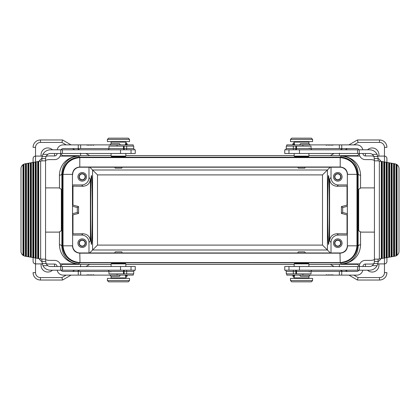 <?xml version="1.0" encoding="UTF-8"?>
<svg xmlns="http://www.w3.org/2000/svg" width="420" height="420" viewBox="0 0 420 420"><rect width="100%" height="100%" fill="white"/><g stroke="black" fill="none" stroke-linecap="round" stroke-linejoin="round"><path stroke-width="0.63" d="M331.018 252.966L331.018 242.434A7.376 7.371 -135 0 1 338.389 235.064L337.055 233.735C332.53 234.119 330.041 236.544 329.59 241.001L329.59 178.999C330.041 183.456 332.53 185.882 337.055 186.265L347.02 186.134L347.02 205.144L347.356 205.401M347.356 235.064L338.389 235.064M337.774 238.87A4.3 4.3 0 0 0 333.475 243.175A4.3 4.3 0 0 0 337.774 247.475A4.3 4.3 0 0 0 342.074 243.175A4.3 4.3 0 0 0 337.774 238.87M347.356 184.936L338.389 184.936A7.376 7.371 -45 0 1 331.018 177.566L329.59 178.999M331.018 167.213L331.018 177.566M337.774 181.13A4.3 4.3 0 0 0 342.074 176.825A4.3 4.3 0 0 0 337.774 172.526A4.3 4.3 0 0 0 333.475 176.825A4.3 4.3 0 0 0 337.774 181.13M348.92 144.884L357.431 139.97L379.549 139.97A7.371 7.371 0 0 1 386.92 147.341L384.463 147.341L384.463 156.098C385.954 156.245 386.773 157.064 386.92 158.555L386.92 162.409M357.431 139.97L358.092 142.427L379.549 142.427A4.914 4.914 0 0 1 384.463 147.341M337.774 180.023A3.192 3.192 0 0 1 334.582 176.825A3.192 3.192 0 0 1 337.774 173.633A3.192 3.192 0 0 1 340.967 176.825A3.192 3.192 0 0 1 337.774 180.023M337.774 179.723A2.893 2.893 0 0 1 334.882 176.825A2.893 2.893 0 0 1 337.774 173.933A2.893 2.893 0 0 1 340.667 176.825A2.893 2.893 0 0 1 337.774 179.723M347.356 185.797L347.02 186.134M328.529 244.403C328.099 244.787 327.721 228.391 327.731 210C327.721 191.609 328.099 175.214 328.529 175.597C329.558 173.938 329.558 246.062 328.529 244.403M330.367 252.966L327.411 250.01L327.411 169.99L330.194 167.213M365.531 155.941A6.757 6.757 0 0 1 365.531 153.484M367.537 149.798A6.757 6.757 0 0 1 378.788 156.098M322.497 245.096L97.503 245.096L92.589 250.01L327.411 250.01L322.497 245.096L322.497 174.904L97.503 174.904L89.806 167.213M54.469 264.059A6.757 6.757 0 0 1 54.469 266.516M52.463 270.202A6.757 6.757 0 0 1 41.212 263.902M322.497 174.904L327.411 169.99L92.589 169.99L92.589 250.01L89.633 252.966M59.488 188.134L59.414 175.256C60.89 175.151 61.709 174.626 61.871 173.675L61.871 246.325L62.57 245.632A17.204 17.199 -45 0 0 79.769 262.831L78.698 263.897C71.374 263.744 62.36 258.515 61.871 246.325C61.709 245.375 60.89 244.85 59.414 244.745C59.992 258.053 70.308 263.744 78.698 263.897L78.698 263.897A17.204 17.199 -45 0 1 78.43 263.902L60.212 263.902L62.57 264.043L60.716 266.191M341.57 156.098L359.861 156.098A2.457 2.457 0 0 1 359.788 156.098L341.57 156.098A17.204 17.199 135 0 0 341.303 156.098L340.231 157.169A17.204 17.199 135 0 1 357.431 174.368L357.431 245.632A17.204 17.199 -135 0 1 340.231 262.831L79.769 262.831M360.586 175.256C360.008 161.947 349.692 156.256 341.303 156.103L341.303 156.103C348.626 156.256 357.641 161.485 358.129 173.675C358.292 174.626 359.111 175.151 360.586 175.256L360.512 188.134M341.57 263.902A17.204 17.199 -135 0 1 341.303 263.902L359.788 263.902A2.457 2.457 0 0 1 359.861 263.902L341.303 263.897C349.692 263.744 360.008 258.053 360.586 244.745L360.512 231.866M337.774 239.978A3.192 3.192 0 0 1 340.967 243.175A3.192 3.192 0 0 1 337.774 246.367A3.192 3.192 0 0 1 334.582 243.175A3.192 3.192 0 0 1 337.774 239.978M348.92 275.116L357.431 280.03L379.549 280.03A7.371 7.371 0 0 0 386.92 272.659L384.463 272.659L384.463 263.902C385.954 263.755 386.773 262.936 386.92 261.445L386.92 257.591M334.026 153.484L330.335 155.615L339.428 155.657L339.428 153.2M340.41 149.798L342.536 148.57M89.591 155.573L111.095 155.573M125.843 155.573L294.157 155.573M308.905 155.573L330.409 155.573M89.591 264.427L111.095 264.427M125.843 264.427L294.157 264.427M308.905 264.427L330.409 264.427M378.788 263.902A6.757 6.757 0 0 1 367.537 270.202M347.356 234.203L347.02 233.867L347.02 214.856L347.356 214.599M61.908 277.573L62.57 280.03L40.451 280.03L40.451 277.573L61.908 277.573L66.166 275.116M360.586 244.745C359.111 244.85 358.292 245.375 358.129 246.325L358.129 173.675L357.431 174.368M340.231 262.831L341.303 263.897C348.626 263.744 357.641 258.515 358.129 246.325L357.431 245.632M347.356 213.707L342.689 212.457L342.689 207.543L347.356 206.293M342.689 207.543L341.418 206.566L341.418 213.434L342.689 212.457M339.428 266.8L339.428 264.343L357.431 264.343L357.431 264.043L359.788 263.902M340.41 270.202L342.536 271.43M339.428 264.343L330.335 264.385L334.026 266.516M59.414 175.256C59.992 161.947 70.308 156.256 78.698 156.103A17.204 17.199 45 0 0 78.43 156.098L60.139 156.098A2.457 2.457 0 0 0 60.212 156.098L62.57 155.957L62.57 155.657L80.572 155.657L80.572 153.2M62.57 245.632L62.57 174.368L61.871 173.675C62.36 161.485 71.374 156.256 78.698 156.103L78.43 156.098M347.02 214.856L341.418 213.434M359.788 156.098L357.431 155.957L357.431 155.657L339.428 155.657M341.418 206.566L347.02 205.144M85.974 153.484L89.665 155.615L80.572 155.657M340.231 157.169L79.769 157.169L78.698 156.103L60.212 156.098M122.892 157.085L114.046 157.085L122.892 157.085L123.386 156.592M305.954 157.085L297.108 157.085L305.954 157.085L306.448 156.592M337.774 240.277A2.893 2.893 0 0 1 340.667 243.175A2.893 2.893 0 0 1 337.774 246.067A2.893 2.893 0 0 1 334.882 243.175A2.893 2.893 0 0 1 337.774 240.277M347.02 233.867L337.055 233.735M365.531 266.516A6.757 6.757 0 0 1 365.531 264.059M357.431 264.343L359.284 266.191M359.284 153.809L357.431 155.657M353.834 275.116L358.092 277.573L357.431 280.03M78.43 263.902L60.139 263.902A2.457 2.457 0 0 1 60.212 263.902M79.59 270.202L77.464 271.43M71.08 275.116L62.57 280.03M72.644 235.064L81.611 235.064L82.945 233.735L72.98 233.867L72.644 234.203M81.611 235.064A7.376 7.371 -45 0 1 88.982 242.434L88.982 252.966M82.226 238.87A4.3 4.3 0 0 1 86.525 243.175A4.3 4.3 0 0 1 82.226 247.475A4.3 4.3 0 0 1 77.926 243.175A4.3 4.3 0 0 1 82.226 238.87M82.226 239.978A3.192 3.192 0 0 0 79.034 243.175A3.192 3.192 0 0 0 82.226 246.367A3.192 3.192 0 0 0 85.418 243.175A3.192 3.192 0 0 0 82.226 239.978M82.226 240.277A2.893 2.893 0 0 0 79.333 243.175A2.893 2.893 0 0 0 82.226 246.067A2.893 2.893 0 0 0 85.118 243.175A2.893 2.893 0 0 0 82.226 240.277M72.644 185.797L72.98 186.134L72.98 205.144L72.644 205.401M72.644 214.599L72.98 214.856L72.98 233.867M72.644 206.293L77.311 207.543L77.311 212.457L78.582 213.434L78.582 206.566L77.311 207.543M72.644 213.707L77.311 212.457M78.582 206.566L72.98 205.144M88.982 242.434L90.41 241.001C89.959 236.544 87.47 234.119 82.945 233.735M90.41 241.001L90.41 178.999C89.959 183.456 87.47 185.882 82.945 186.265L72.98 186.134M72.98 214.856L78.582 213.434M88.982 167.213L88.982 177.566L90.41 178.999M91.471 244.403L91.655 243.453C92.558 236.061 92.384 173.796 91.471 175.597C90.442 173.938 90.442 246.062 91.471 244.403M80.572 266.8L80.572 264.343L89.665 264.385L85.974 266.516M59.414 244.745L59.488 231.866M40.451 280.03A7.371 7.371 0 0 1 33.08 272.659L35.537 272.659L35.537 263.902C34.046 263.755 33.227 262.936 33.08 261.445L33.08 257.591M33.08 162.409L33.08 158.555C33.227 157.064 34.046 156.245 35.537 156.098L35.537 147.341A4.914 4.914 0 0 1 40.451 142.427L61.908 142.427L62.57 139.97L40.451 139.97A7.371 7.371 0 0 0 33.08 147.341L35.537 147.341M60.716 153.809L62.57 155.657M41.212 156.098A6.757 6.757 0 0 1 52.463 149.798M54.469 153.484A6.757 6.757 0 0 1 54.469 155.941M79.59 149.798L77.464 148.57M71.08 144.884L62.57 139.97M79.769 157.169A17.204 17.199 45 0 0 62.57 174.368M297.108 262.915L305.954 262.915L297.108 262.915L296.615 263.408L301.529 263.408L296.615 263.408M114.046 262.915L122.892 262.915L114.046 262.915L113.552 263.408L118.472 263.408L113.552 263.408M305.954 262.915L306.448 263.408L294.651 263.408L294.157 263.897L294.157 266.516M294.157 263.897L308.905 263.897L308.411 263.408L301.529 263.408M294.509 275.116L294.509 276.344L293.601 275.116M312.59 280.607L312.59 278.397L290.472 278.397L290.472 280.607L291.701 281.836L311.362 281.836L312.59 280.607L290.472 280.607M114.046 157.085L113.552 156.592L125.349 156.592L125.843 156.103L125.843 153.484M125.843 156.103L111.095 156.103L111.589 156.592L118.472 156.592M125.491 144.884L125.491 143.656L126.399 144.884M107.41 139.393L107.41 141.603L129.528 141.603L129.528 139.393L128.299 138.164L108.638 138.164L107.41 139.393L129.528 139.393M114.707 167.213L115.248 168.142L121.69 168.142L122.231 167.213M297.108 157.085L296.615 156.592L308.411 156.592L308.905 156.103L308.905 153.484M308.905 156.103L294.157 156.103L294.651 156.592L301.529 156.592M290.472 139.393L290.472 141.603L312.59 141.603L312.59 139.393L311.362 138.164L291.701 138.164L290.472 139.393L312.59 139.393M297.769 167.213L298.31 168.142L304.752 168.142L305.293 167.213M299.628 275.116L300.536 276.344L308.905 276.344L310.133 275.116M295.239 270.202A1.228 0.635 -90 0 1 295.874 271.43L296.504 271.43L296.504 273.887L311.031 273.887L311.031 271.43L356.816 271.43A2.457 2.457 0 0 0 358.948 270.202M381.019 161.369A12.285 12.285 0 0 0 378.116 158.34M373.984 156.356A12.285 12.285 0 0 0 370.823 155.941L365.416 155.941A2.457 2.457 0 0 1 362.959 153.484M295.239 149.798A1.228 0.635 90 0 0 295.874 148.57L296.504 148.57L296.504 146.113L311.031 146.113L311.031 148.57L339.355 148.57L339.355 144.884L356.816 144.884A6.143 6.143 0 0 1 362.838 149.798M358.948 149.798A2.457 2.457 0 0 0 356.816 148.57L341.744 148.57L341.744 144.884M374.43 160.419A8.599 8.599 0 0 0 370.823 159.626L365.416 159.626A6.143 6.143 0 0 1 359.273 153.484M339.355 148.57L341.744 148.57M286.786 144.884L286.786 146.113L286.786 144.884L326.02 144.884L326.387 145.378L326.744 144.884L326.02 144.884M302.909 144.884L302.909 146.113M294.509 144.884L294.509 143.656L292.929 144.884M293.601 144.884L294.509 143.656M310.133 144.884L308.905 143.656L300.536 143.656L299.628 144.884M339.355 144.884L326.744 144.884M332.514 144.884L332.792 145.378L333.07 144.884M331.044 144.884L331.349 145.378L331.643 144.884M329.474 144.884L329.794 145.378L330.115 144.884M327.8 144.884L328.146 145.378L328.482 144.884M374.43 232.113L361.851 232.113A4.914 4.258 90 0 1 358.659 230.449L358.045 228.47L358.045 191.531L358.659 189.551A4.914 4.258 90 0 1 361.851 187.887L374.43 187.887M381.019 258.631A12.285 12.285 0 0 1 378.116 261.66M373.984 263.644A12.285 12.285 0 0 1 370.823 264.059L365.416 264.059A2.457 2.457 0 0 0 362.959 266.516M362.838 270.202A6.143 6.143 0 0 1 356.816 275.116L326.02 275.116L326.387 274.622L326.744 275.116M286.786 275.116L286.786 273.887L286.786 275.116L302.909 275.116L302.909 273.887M302.909 275.116L326.02 275.116M327.8 275.116L328.146 274.622L328.482 275.116M329.474 275.116L329.794 274.622L330.115 275.116M331.044 275.116L331.349 274.622L331.643 275.116M332.514 275.116L332.792 274.622L333.07 275.116M359.273 266.516A6.143 6.143 0 0 1 365.416 260.374L370.823 260.374A8.599 8.599 0 0 0 374.43 259.581M294.157 142.653A2.457 2.457 0 0 0 292.724 144.884M374.43 160.855L374.031 156.46L372.272 154.334L377.092 154.334L378.116 158.398L378.116 160.855L374.43 160.855L374.43 261.413L378.116 261.413L378.116 259.145L374.43 259.145M372.272 154.334A4.914 4.914 0 0 0 369.516 153.484L299.465 153.484L299.465 149.798L284.739 149.798L284.739 153.484L299.465 153.484M377.092 154.334A8.599 8.599 0 0 0 369.516 149.798L359.247 149.798L359.247 153.484M359.247 149.798L299.465 149.798M288.971 153.484L288.971 149.798M285.569 149.798L286.282 148.57L295.874 148.57L295.874 146.113L286.282 146.113L286.282 148.57M296.504 146.113L295.874 146.113M295.874 149.798A1.228 0.635 -90 0 0 296.504 148.57L311.031 148.57A1.228 1.228 0 0 0 312.26 149.798M374.43 171.155L374.43 248.845M357.53 266.516L357.53 270.202L288.971 270.202L288.971 266.516L369.516 266.516A4.914 4.914 0 0 0 372.272 265.666L374.031 263.54L374.43 261.413M285.569 270.202L286.282 271.43L286.282 273.887L296.504 273.887M288.971 270.202L284.739 270.202L284.739 266.516L288.971 266.516M299.465 270.202L299.465 266.516M357.53 270.202L369.516 270.202A8.599 8.599 0 0 0 377.092 265.666L372.272 265.666M378.116 261.413L377.895 263.54L377.092 265.666M378.116 259.145L379.344 258.93L379.344 161.07L378.116 160.855M379.344 161.07L394.937 163.821A4.914 4.914 0 0 1 396.05 164.157L396.543 164.409L396.543 255.591L397.036 255.271A4.914 4.914 0 0 0 399 251.339L399 168.661A4.914 4.914 0 0 0 397.036 164.729L396.543 164.409M396.543 255.591L396.05 255.843A4.914 4.914 0 0 1 394.937 256.179L379.344 258.93M397.036 164.729L397.036 255.271M394.58 163.758L394.58 256.242M396.05 255.843L396.05 164.157M381.308 258.578L381.308 161.422M381.801 258.494L381.801 161.506M382.289 258.405L382.289 161.595M383.764 258.148L383.764 161.852M384.258 258.059L384.258 161.941M384.746 257.975L384.746 162.026M386.221 257.712L386.221 162.288M386.715 257.628L386.715 162.372M387.203 257.539L387.203 162.461M388.679 257.281L388.679 162.719M389.172 257.192L389.172 162.808M389.66 257.108L389.66 162.892M391.135 256.846L391.135 163.154M391.629 256.762L391.629 163.238M392.117 256.673L392.117 163.328M393.593 256.415L393.593 163.585M394.086 256.326L394.086 163.674M312.26 270.202A1.228 1.228 0 0 0 311.031 271.43L296.504 271.43A1.228 0.635 90 0 0 295.874 270.202M292.724 275.116A2.457 2.457 0 0 0 294.157 277.347M120.372 144.884L119.464 143.656L111.095 143.656L109.867 144.884M133.214 146.113L133.214 144.884L93.98 144.884L93.613 145.378L93.256 144.884L93.98 144.884M124.761 149.798A1.228 0.635 90 0 1 124.126 148.57L123.496 148.57L123.496 146.113L108.969 146.113L108.969 148.57L63.184 148.57A2.457 2.457 0 0 0 61.052 149.798M117.091 144.884L117.091 146.113M92.201 144.884L91.854 145.378L91.518 144.884L93.256 144.884M90.526 144.884L90.206 145.378L89.885 144.884L91.518 144.884M88.956 144.884L88.652 145.378L88.358 144.884L89.885 144.884M87.486 144.884L87.208 145.378L86.93 144.884L88.358 144.884M80.645 148.57L80.645 144.884L86.93 144.884M45.57 187.887L58.149 187.887A4.914 4.258 -90 0 1 61.341 189.551L61.955 191.531L61.955 228.47L61.341 230.449A4.914 4.258 -90 0 1 58.149 232.113L45.57 232.113M80.01 262.794A17.204 17.199 -45 0 1 62.811 245.595L62.811 174.578A17.204 17.199 -135 0 1 80.01 157.379L339.99 157.379A17.204 17.199 -45 0 1 357.189 174.578L357.189 245.595A17.204 17.199 -135 0 1 339.99 262.794L80.01 262.794L79.79 253.171C75.332 252.725 72.886 250.278 72.439 245.821C72.875 250.283 75.327 252.735 79.79 253.171L80.015 252.966A7.376 7.371 135 0 1 72.644 245.595L72.439 174.358L72.644 245.595M80.215 262.595L340.211 262.589C350.238 261.434 355.824 255.843 356.979 245.821L347.56 245.821C347.114 250.278 344.668 252.725 340.211 253.171C344.673 252.735 347.125 250.283 347.56 245.821L347.56 245.821M62.811 245.595L63.016 245.396L63.021 245.821C64.176 255.843 69.762 261.434 79.79 262.589M356.979 245.821L356.979 174.358C355.824 164.33 350.238 158.739 340.211 157.589L340.211 167.008C344.668 167.449 347.114 169.901 347.56 174.358C347.125 169.895 344.673 167.444 340.211 167.008L79.811 167.008C75.327 167.444 72.875 169.895 72.439 174.358C72.886 169.901 75.332 167.449 79.79 167.008L79.79 157.589C69.762 158.739 64.176 164.33 63.021 174.358L72.439 174.358M72.644 184.936L81.611 184.936A7.376 7.371 -135 0 0 88.982 177.566M63.016 245.396L63.021 174.358M82.226 181.13A4.3 4.3 0 0 1 77.926 176.825A4.3 4.3 0 0 1 82.226 172.526A4.3 4.3 0 0 1 86.525 176.825A4.3 4.3 0 0 1 82.226 181.13M82.226 180.023A3.192 3.192 0 0 0 85.418 176.825A3.192 3.192 0 0 0 82.226 173.633A3.192 3.192 0 0 0 79.034 176.825A3.192 3.192 0 0 0 82.226 180.023M82.226 179.723A2.893 2.893 0 0 0 85.118 176.825A2.893 2.893 0 0 0 82.226 173.933A2.893 2.893 0 0 0 79.333 176.825A2.893 2.893 0 0 0 82.226 179.723M340.211 262.589L339.985 252.966L80.015 252.966M339.985 252.966A7.376 7.371 45 0 0 347.356 245.595L347.356 174.578A7.376 7.371 135 0 0 339.985 167.213L340.19 167.008M72.644 174.578A7.376 7.371 45 0 1 80.015 167.213L339.985 167.213M347.356 174.578L347.356 245.595M340.211 253.171L79.811 253.171M79.79 157.589L340.211 157.589M122.33 252.966L121.69 251.858L115.248 251.858L114.608 252.966M122.892 262.915L123.386 263.408L111.589 263.408L111.095 263.897L111.095 266.516M111.095 263.897L125.843 263.897L125.349 263.408L118.472 263.408M129.528 280.607L129.528 278.397L107.41 278.397L107.41 280.607L108.638 281.836L128.299 281.836L129.528 280.607L107.41 280.607M305.393 252.966L304.752 251.858L298.31 251.858L297.67 252.966M109.867 275.116L111.095 276.344L119.464 276.344L120.372 275.116M61.052 270.202A2.457 2.457 0 0 0 63.184 271.43L78.257 271.43L78.257 275.116L63.184 275.116A6.143 6.143 0 0 1 57.162 270.202M124.761 270.202A1.228 0.635 -90 0 0 124.126 271.43L123.496 271.43L123.496 273.887L108.969 273.887L108.969 271.43L78.257 271.43M45.57 259.581A8.599 8.599 0 0 0 49.177 260.374L54.584 260.374A6.143 6.143 0 0 1 60.727 266.516M38.981 258.631A12.285 12.285 0 0 0 41.885 261.66M46.016 263.644A12.285 12.285 0 0 0 49.177 264.059L54.584 264.059A2.457 2.457 0 0 1 57.041 266.516M80.645 271.43L80.645 275.116L87.486 275.116L87.208 274.622L86.93 275.116M87.486 275.116L88.956 275.116L88.652 274.622L88.358 275.116M88.956 275.116L90.526 275.116L90.206 274.622L89.885 275.116M90.526 275.116L92.201 275.116L91.854 274.622L91.518 275.116M92.201 275.116L93.98 275.116L93.613 274.622L93.256 275.116M133.214 273.887L133.214 275.116L93.98 275.116M117.091 275.116L117.091 273.887M125.491 275.116L125.491 276.344L127.071 275.116M126.399 275.116L125.491 276.344M80.645 275.116L78.257 275.116M38.981 161.369A12.285 12.285 0 0 1 41.885 158.34M46.016 156.356A12.285 12.285 0 0 1 49.177 155.941L54.584 155.941A2.457 2.457 0 0 0 57.041 153.484M60.727 153.484A6.143 6.143 0 0 1 54.584 159.626L49.177 159.626A8.599 8.599 0 0 0 45.57 160.419M57.162 149.798A6.143 6.143 0 0 1 63.184 144.884L80.645 144.884M125.843 277.347A2.457 2.457 0 0 0 127.276 275.116M45.57 259.145L45.969 263.54L47.728 265.666L42.908 265.666L41.885 261.602L41.885 259.145L45.57 259.145L45.57 158.587L41.885 158.587L41.885 160.855L45.57 160.855M47.728 265.666A4.914 4.914 0 0 0 50.484 266.516L120.535 266.516L120.535 270.202L135.261 270.202L135.261 266.516L120.535 266.516M42.908 265.666A8.599 8.599 0 0 0 50.484 270.202L60.753 270.202L60.753 266.516M60.753 270.202L120.535 270.202M131.03 266.516L131.03 270.202M134.431 270.202L133.718 271.43L124.126 271.43L124.126 273.887L133.718 273.887L133.718 271.43M123.496 273.887L124.126 273.887M124.126 270.202A1.228 0.635 90 0 0 123.496 271.43L108.969 271.43A1.228 1.228 0 0 0 107.74 270.202M62.47 153.484L62.47 149.798L131.03 149.798L131.03 153.484L50.484 153.484A4.914 4.914 0 0 0 47.728 154.334L45.969 156.46L45.57 158.587M134.431 149.798L133.718 148.57L133.718 146.113L123.496 146.113M131.03 149.798L135.261 149.798L135.261 153.484L131.03 153.484M120.535 149.798L120.535 153.484M62.47 149.798L50.484 149.798A8.599 8.599 0 0 0 42.908 154.334L47.728 154.334M41.885 158.587L42.105 156.46L42.908 154.334M41.885 160.855L40.656 161.07L40.656 258.93L41.885 259.145M40.656 258.93L25.064 256.179A4.914 4.914 0 0 1 23.95 255.843L23.457 255.591L23.457 164.409L22.964 164.729A4.914 4.914 0 0 0 21 168.661L21 251.339A4.914 4.914 0 0 0 22.964 255.271L23.457 255.591M23.457 164.409L23.95 164.157A4.914 4.914 0 0 1 25.064 163.821L40.656 161.07M22.964 255.271L22.964 164.729M25.421 256.242L25.421 163.758M23.95 164.157L23.95 255.843M38.693 161.422L38.693 258.578M38.199 161.506L38.199 258.494M37.711 161.595L37.711 258.405M36.236 161.852L36.236 258.148M35.742 161.941L35.742 258.059M35.254 162.026L35.254 257.975M33.779 162.288L33.779 257.712M33.285 162.372L33.285 257.628M32.797 162.461L32.797 257.539M31.322 162.719L31.322 257.281M30.828 162.808L30.828 257.192M30.34 162.892L30.34 257.108M28.864 163.154L28.864 256.846M28.371 163.238L28.371 256.762M27.883 163.328L27.883 256.673M26.407 163.585L26.407 256.415M25.914 163.674L25.914 256.326M107.74 149.798A1.228 1.228 0 0 0 108.969 148.57L123.496 148.57A1.228 0.635 -90 0 0 124.126 149.798M127.276 144.884A2.457 2.457 0 0 0 125.843 142.653M386.92 147.341A7.371 7.371 0 0 0 379.549 139.97L379.549 142.427M338.389 184.936L337.055 186.265M331.018 242.434L329.59 241.001M345.324 149.798L347.45 148.57M353.834 144.884L358.092 142.427M377.8 263.902L384.463 263.902L384.463 258.027M384.463 161.973L384.463 156.098L377.8 156.098M97.503 245.096L97.503 174.904M345.324 270.202L347.45 271.43M358.092 277.573L379.549 277.573A4.914 4.914 0 0 0 384.463 272.659M386.92 272.659A7.371 7.371 0 0 1 379.549 280.03L379.549 277.573M74.676 270.202L72.55 271.43M42.2 263.902L35.537 263.902L35.537 258.027M35.537 161.973L35.537 156.098L42.2 156.098M74.676 149.798L72.55 148.57M66.166 144.884L61.908 142.427M40.451 142.427L40.451 139.97A7.371 7.371 0 0 0 33.08 147.341M35.537 272.659A4.914 4.914 0 0 0 40.451 277.573M80.572 264.343L62.57 264.343M294.509 276.344L294.157 276.344L294.157 277.904L293.669 278.397M308.905 276.344L308.905 277.904L294.157 277.904M125.491 143.656L125.843 143.656L125.843 142.097L126.331 141.603M111.095 143.656L111.095 142.097L125.843 142.097M294.157 143.656L294.157 142.097L308.905 142.097L309.393 141.603M358.659 230.449L358.659 189.551M339.355 271.43L339.355 275.116M341.744 271.43L341.744 275.116M374.031 156.46L377.895 156.46M374.43 158.587L378.116 158.587M357.53 149.798L357.53 153.484M293.339 149.798L293.339 146.113M359.247 266.516L359.247 270.202M374.031 263.54L377.895 263.54M293.339 270.202L293.339 271.43L295.874 271.43L295.874 273.887M286.282 271.43L293.339 271.43L293.339 273.887M61.341 189.551L61.341 230.449M63.021 245.821L72.439 245.821M356.979 174.358L347.56 174.358M81.611 184.936L82.945 186.265M125.843 276.344L125.843 277.904L111.095 277.904L110.607 278.397M78.257 148.57L78.257 144.884M45.969 263.54L42.105 263.54M45.57 261.413L41.885 261.413M62.47 270.202L62.47 266.516M126.662 270.202L126.662 273.887M60.753 153.484L60.753 149.798M45.969 156.46L42.105 156.46M126.662 149.798L126.662 148.57L124.126 148.57L124.126 146.113M133.718 148.57L126.662 148.57L126.662 146.113M372.792 263.902L373.858 263.902M372.792 156.098L373.858 156.098M47.208 156.098L46.142 156.098M47.208 263.902L46.142 263.902M309.146 271.924L309.64 271.43M294.157 276.344L292.929 275.116M309.146 148.076L309.64 148.57M374.43 171.082L374.43 248.918M125.843 143.656L127.071 144.884M308.905 263.897L308.905 266.516M111.095 156.103L111.095 153.484M294.157 156.103L294.157 153.484M308.905 143.656L308.905 142.097M308.905 277.904L309.393 278.397M111.095 142.097L110.607 141.603M294.157 142.097L293.669 141.603M110.854 271.924L110.36 271.43M125.843 263.897L125.843 266.516M111.095 276.344L111.095 277.904M125.843 277.904L126.331 278.397"/></g></svg>
